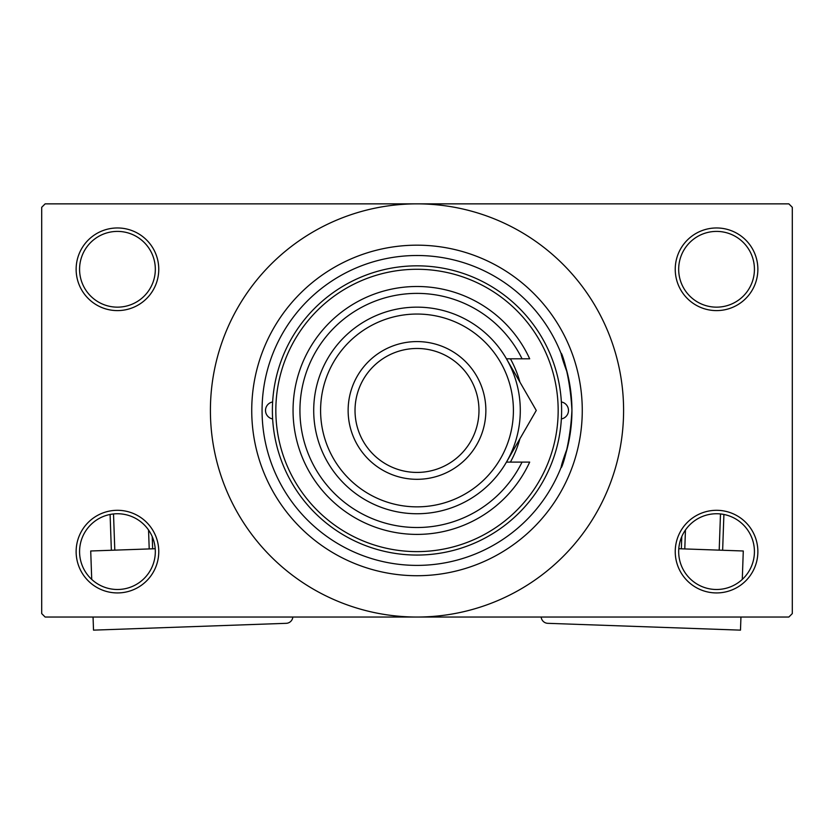 <?xml version="1.0" encoding="UTF-8"?>
<svg xmlns="http://www.w3.org/2000/svg" width="834" height="834" viewBox="0 0 834 834"><rect width="100%" height="100%" fill="white"/><g stroke="black" fill="none" stroke-linecap="round" stroke-linejoin="round"><path stroke-width="1.25" d="M675.238 551.618A41.314 41.314 0 0 1 716.552 510.304A41.314 41.314 0 0 1 757.866 551.618A41.314 41.314 0 0 1 716.552 592.932A41.314 41.314 0 0 1 675.238 551.618M754.426 551.618A37.874 37.874 0 0 0 716.552 513.744A37.874 37.874 0 0 0 678.678 551.618A37.874 37.874 0 0 0 716.552 589.492A37.874 37.874 0 0 0 754.426 551.618M76.134 551.618A41.314 41.314 0 0 1 117.448 510.304A41.314 41.314 0 0 1 158.762 551.618A41.314 41.314 0 0 1 117.448 592.932A41.314 41.314 0 0 1 76.134 551.618M155.322 551.618A37.874 37.874 0 0 0 117.448 513.744A37.874 37.874 0 0 0 79.574 551.618A37.874 37.874 0 0 0 117.448 589.492A37.874 37.874 0 0 0 155.322 551.618M76.134 269.278A41.314 41.314 0 0 1 117.448 227.963A41.314 41.314 0 0 1 158.762 269.278A41.314 41.314 0 0 1 117.448 310.602A41.314 41.314 0 0 1 76.134 269.278M155.322 269.278A37.874 37.874 0 0 0 117.448 231.404A37.874 37.874 0 0 0 79.574 269.278A37.874 37.874 0 0 0 117.448 307.152A37.874 37.874 0 0 0 155.322 269.278M675.238 269.278A41.314 41.314 0 0 1 716.552 227.963A41.314 41.314 0 0 1 757.866 269.278A41.314 41.314 0 0 1 716.552 310.602A41.314 41.314 0 0 1 675.238 269.278M754.426 269.278A37.874 37.874 0 0 0 716.552 231.404A37.874 37.874 0 0 0 678.678 269.278A37.874 37.874 0 0 0 716.552 307.152A37.874 37.874 0 0 0 754.426 269.278M567.245 448.296C552.285 488.151 569.33 461.577 571.936 410.453C569.351 359.412 552.275 332.672 567.245 372.61M251.732 410.453A165.268 165.268 0 0 1 417 245.175A165.268 165.268 0 0 1 582.268 410.453A165.268 165.268 0 0 1 417 575.721A165.268 165.268 0 0 1 251.732 410.453M210.408 410.453A206.592 206.592 0 0 0 417 617.035A206.592 206.592 0 0 0 623.592 410.453A206.592 206.592 0 0 0 417 203.861A206.592 206.592 0 0 0 210.408 410.453M788.86 617.035L45.14 617.035L41.7 613.595L41.7 207.301L45.14 203.861L788.86 203.861L792.3 207.301L792.3 613.595L788.86 617.035M272.635 401.967A8.611 8.611 0 0 0 272.635 418.929M561.365 418.929A8.611 8.611 0 0 0 561.365 401.967M510.408 462.099A106.742 106.742 0 0 0 519.905 438.809M558.165 410.453A141.165 141.165 0 0 0 417 269.278A141.165 141.165 0 0 0 275.835 410.453A141.165 141.165 0 0 0 417 551.618A141.165 141.165 0 0 0 558.165 410.453M272.384 410.453A144.616 144.616 0 0 1 417 265.837A144.616 144.616 0 0 1 561.616 410.453A144.616 144.616 0 0 1 417 555.058A144.616 144.616 0 0 1 272.384 410.453M571.936 410.453A154.936 154.936 0 0 0 417 255.506A154.936 154.936 0 0 0 262.064 410.453A154.936 154.936 0 0 0 417 565.389A154.936 154.936 0 0 0 571.936 410.453M519.905 382.087A106.742 106.742 0 0 0 510.408 358.797M320.59 410.453A96.41 96.41 0 0 0 417 506.853A96.41 96.41 0 0 0 513.41 410.453A96.41 96.41 0 0 0 417 314.043A96.41 96.41 0 0 0 320.59 410.453M520.291 410.453A103.291 103.291 0 0 1 417 513.744A103.291 103.291 0 0 1 313.709 410.453A103.291 103.291 0 0 1 417 307.152A103.291 103.291 0 0 1 520.291 410.453M355.023 410.453A61.977 61.977 0 0 0 417 472.43A61.977 61.977 0 0 0 478.977 410.453A61.977 61.977 0 0 0 417 348.476A61.977 61.977 0 0 0 355.023 410.453M485.868 410.453A68.868 68.868 0 0 1 417 479.31A68.868 68.868 0 0 1 348.132 410.453A68.868 68.868 0 0 1 417 341.586A68.868 68.868 0 0 1 485.868 410.453M522.053 358.797A117.062 117.062 0 0 0 343.764 319.12A117.062 117.062 0 0 0 343.764 501.776A117.062 117.062 0 0 0 522.053 462.099L529.684 462.099A123.953 123.953 0 0 1 340.335 507.843A123.953 123.953 0 0 1 340.335 313.052A123.953 123.953 0 0 1 529.684 358.797L506.457 358.797L536.272 410.453L524.43 430.969M536.272 410.453L506.457 462.099L522.053 462.099M510.147 455.698L511.982 452.528M155.207 548.72L90.718 550.993L91.719 579.411M292.828 617.035A6.891 6.891 0 0 1 286.208 623.321L93.512 630.139L93.054 617.035M111.36 550.263L110.098 514.463M113.518 513.942L114.8 550.148M149.213 548.928L148.546 529.997M152.226 536.606L152.653 548.803M678.793 548.72L743.282 550.993L742.281 579.411M541.172 617.035A6.891 6.891 0 0 0 547.792 623.321L740.488 630.139L740.946 617.035M685.454 529.997L684.787 548.928M719.2 550.148L720.482 513.942M723.902 514.463L722.64 550.263M681.347 548.803L681.774 536.606"/></g></svg>
